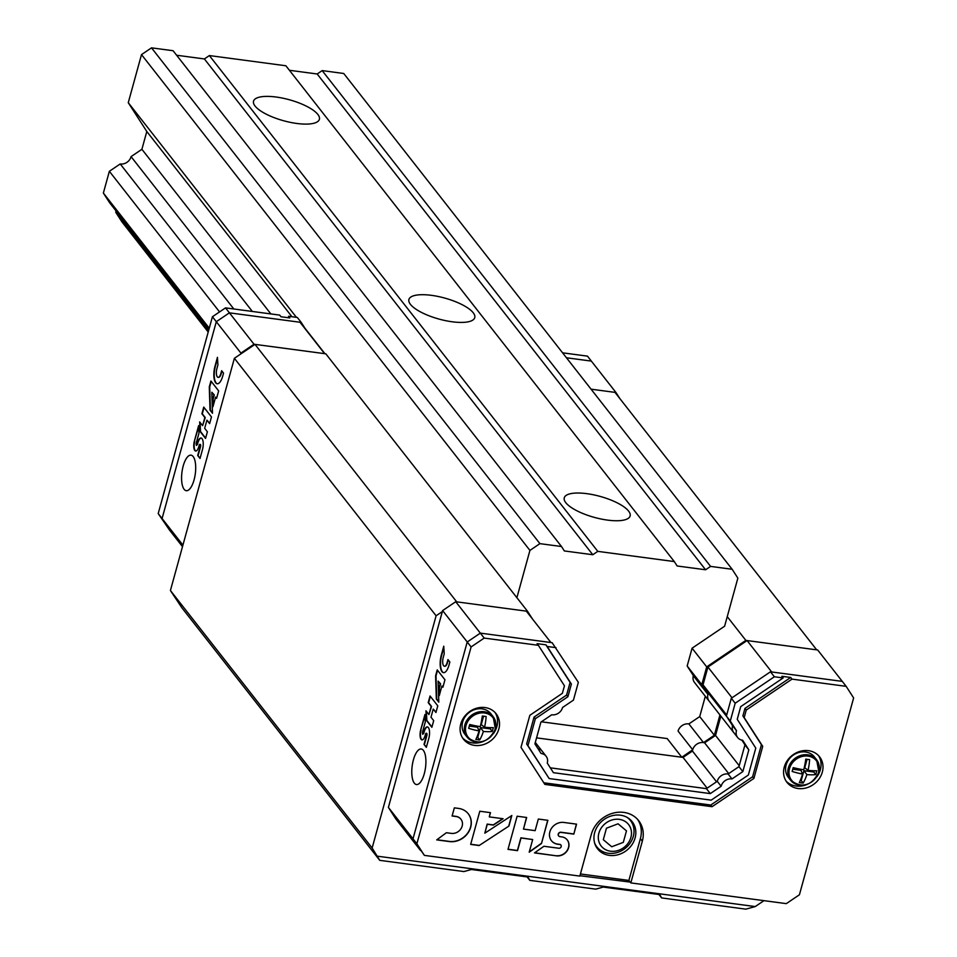 <?xml version="1.0" encoding="UTF-8"?>
<svg xmlns="http://www.w3.org/2000/svg" width="957" height="957" viewBox="0 0 957 957"><rect width="100%" height="100%" fill="white"/><g stroke="black" fill="none" stroke-linecap="round" stroke-linejoin="round"><path stroke-width="1.44" d="M151.505 47.85L539.915 543.648L561.496 546.519L173.085 50.721L151.505 47.85L141.504 54.609L128.262 102.686L146.804 131.492L141.899 149.292L131.061 156.625A9.103 7.931 141.9 0 1 120.211 163.958L109.361 171.291L103.368 193.063L109.553 202.657L208.913 329.483M410.445 304.374A34.153 10.886 15.4 0 0 445.639 320.667A34.153 10.886 15.4 0 0 474.756 317.628A34.153 10.886 15.4 0 0 444.718 298.07A34.153 10.886 15.4 0 0 408.902 299.493A34.153 10.886 15.4 0 0 410.445 304.374M565.814 502.7A34.153 10.886 15.4 0 0 601.008 518.993A34.153 10.886 15.4 0 0 630.125 515.955A34.153 10.886 15.4 0 0 600.087 496.396A34.153 10.886 15.4 0 0 564.271 497.807A34.153 10.886 15.4 0 0 565.814 502.7M255.076 106.06A34.153 10.886 15.4 0 0 290.282 122.352A34.153 10.886 15.4 0 0 319.387 119.314A34.153 10.886 15.4 0 0 289.361 99.755A34.153 10.886 15.4 0 0 253.545 101.179A34.153 10.886 15.4 0 0 255.076 106.06M597.79 551.364L209.368 55.566L285.88 65.77L674.29 561.568L597.79 551.364L592.79 554.737L204.379 58.939L209.368 55.566M710.584 566.4L322.174 70.603L343.742 73.486L732.165 569.283L710.584 566.4L705.584 569.774L317.174 73.988L322.174 70.603M561.496 546.519L564.343 550.945L592.79 554.737M539.915 543.648L529.927 550.407L516.888 597.706M541.375 721.793L667.185 738.565L681.815 757.238L536.554 737.871L683.035 757.406L692.449 751.042A9.103 7.931 141.9 0 1 704.603 742.823L715.525 735.443L720.848 716.099M719.951 714.951L714.353 735.251L703.503 742.584L688.873 723.911A9.103 7.931 141.9 0 0 678.07 731.088L692.701 749.774L681.815 757.238M688.873 723.911L699.723 716.578L705.321 696.265M562.584 352.822L587.478 356.136L591.354 361.1L566.472 357.774L591.354 361.1L615.961 392.502L591.067 389.176L614.98 392.37L816.692 649.851L745.862 640.4L706.709 666.873L701.804 684.686L707.989 694.28L693.358 675.606A9.103 7.931 141.9 0 0 694.519 682.485A9.103 7.931 141.9 0 0 694.591 682.58M693.358 675.606L687.174 666.012L692.078 648.2L724.616 626.213L737.859 578.124L732.165 569.283M674.29 561.568L677.137 565.982L705.584 569.774M176.614 55.243L204.379 58.939M289.421 70.28L317.174 73.988M208.554 330.751L115.737 212.263L121.922 221.857L208.207 332.007M115.737 212.263A9.103 7.931 141.9 0 0 116.012 210.911M529.927 550.407L141.504 54.609M324.902 353.695L304.996 328.275M296.419 317.329L128.262 102.686M291.933 316.731L146.804 131.492M270.879 313.932L141.899 149.292M252.349 311.456L131.061 156.625M233.831 308.991L120.211 163.958M219.548 311.922L109.361 171.291M209.26 328.215L103.368 193.063M442.349 611.559L436.105 615.782L372.141 848.01L379.738 860.343L463.894 871.564L471.442 869.494L527.941 877.031L529.807 880.356L595.721 889.137L603.269 887.067L659.768 894.604L661.634 897.929L745.79 909.15L755.229 906.566L763.973 900.657M379.738 860.343L181.902 607.827L170.418 590.517L372.141 848.01M529.807 880.356L527.116 876.923M661.634 897.929L658.942 894.496M377.405 856.192L755.229 906.566M532.559 619.107L527.534 611.296L456.704 601.857L254.993 344.376L234.381 358.289L170.418 590.517M527.534 611.296L325.811 353.815L254.993 344.376M745.862 640.4L727.248 616.643M706.709 666.873L692.078 648.2M701.804 684.686L687.174 666.012M714.353 735.251L699.723 716.578M436.105 615.782L234.381 358.289M771.689 671.97L747.082 640.568L817.673 649.982L842.28 681.384L771.689 671.97M543.815 782.79L710.752 805.04L752.609 776.761L761.425 744.713L742.883 715.908L744.965 708.383L790.697 677.46L781.881 676.288L783.173 677.939L774.357 676.766L735.191 703.228L730.287 721.04L736.471 730.646A9.103 7.931 141.9 0 0 737.632 737.512A9.103 7.931 141.9 0 0 742.656 740.24L748.829 749.845L742.835 771.605L731.997 778.938A9.103 7.931 141.9 0 0 721.147 786.271L710.297 793.604L553.445 772.694L547.26 763.088A9.103 7.931 141.9 0 0 546.1 756.209A9.103 7.931 141.9 0 0 541.076 753.482L534.903 743.888L540.896 722.116L551.746 714.783A9.103 7.931 141.9 0 0 562.584 707.462L573.434 700.129L578.339 682.317L552.129 642.697L480.33 633.127L550.921 642.53L526.314 611.14L455.723 601.726L442.613 610.578L388.398 807.409L395.875 819.013L420.47 850.414L413.005 838.811L388.398 807.409M783.173 677.939L740.718 706.637L737.237 719.305L755.779 748.099L748.362 775.014L711.171 800.148L549.151 778.543L526.661 743.972L534.066 717.068L566.604 695.069L570.097 682.401L545.897 644.827L537.08 643.654L538.372 645.305L484.206 638.08L455.723 601.726M736.471 730.646L732.583 725.681A9.103 7.931 141.9 0 0 733.744 732.56L709.149 701.158A9.103 7.931 141.9 0 1 708.383 693.179L703.024 684.841L707.929 667.041L747.082 640.568M731.997 778.938L728.11 773.986A9.103 7.931 141.9 0 0 717.26 781.319L706.422 788.64L550.323 767.837L706.422 788.64L710.297 793.604M546.1 756.209L542.212 751.257A9.103 7.931 141.9 0 0 537.966 748.661A9.103 7.931 141.9 0 1 542.212 751.257L535.298 742.429M484.206 638.08L471.107 646.944L467.219 641.98L480.33 633.127L467.219 641.98L413.005 838.811L424.358 855.379L579.834 876.098L591.33 834.36A27.753 24.164 141.9 0 1 612.468 813.318A27.753 24.164 141.9 0 1 638.678 820.651A27.753 24.164 141.9 0 1 642.326 841.155L630.83 882.904L786.307 903.635L799.418 894.771L853.632 697.94L846.155 686.336L792.001 679.123L790.697 677.46M579.93 875.727L630.196 882.091M471.107 646.944L416.881 843.775L413.005 838.811L467.219 641.98L442.613 610.578M424.286 773.711A17.932 6.711 97.6 0 1 416.474 784.549A17.932 6.711 97.6 0 1 412.192 765.887A17.932 6.711 97.6 0 1 421.212 748.996A17.932 6.711 97.6 0 1 424.286 773.711M433.234 709.065L435.949 712.51L437.78 705.847L430.052 695.978L428.21 702.641L431.164 706.41L428.927 714.556L425.973 710.788L426.463 720.418L431.87 727.32L433.7 720.657L430.997 717.2L433.234 709.065L436.033 712.175M449.048 664.959L449.862 661.993L447.96 659.576L447.146 662.531A6.484 2.428 -82.4 0 1 444.383 666.228A6.484 2.428 -82.4 0 1 443.211 657.519L444.227 653.81L443.761 646.202L441.309 655.09A12.74 4.773 -82.4 0 0 443.498 672.651A12.74 4.773 -82.4 0 0 449.048 664.959M442.912 687.234L444.957 679.769L437.229 669.912L435.602 675.821L436.344 699.005L438.796 702.139L438.127 681.133L440.208 683.777L439.036 688.035L439.275 695.595L441.919 685.966L442.912 687.234M424.023 744.39L426.344 747.345L428.796 738.457A8.386 3.146 -82.4 0 0 427.36 726.901A8.386 3.146 -82.4 0 0 423.712 731.973L422.683 734.318L422.432 732.344L425.327 721.877L424.956 714.496L420.661 730.083A7.297 2.727 -82.4 0 0 421.965 739.893A7.297 2.727 -82.4 0 0 425.075 735.73L425.482 734.234A1.627 0.61 -82.4 0 1 426.2 733.253A1.627 0.61 -82.4 0 1 426.475 735.502L424.023 744.39L426.439 747.022M426.379 733.373A1.627 0.61 -82.4 0 1 426.583 733.313A1.627 0.61 -82.4 0 1 426.87 735.55L424.418 744.438M425.016 715.74L420.661 730.083M421.044 730.131A7.297 2.727 -82.4 0 0 422.169 739.893M422.886 734.246L423.305 733.457M427.552 726.949A8.386 3.146 -82.4 0 0 424.107 732.021L423.688 733.505M441.919 685.966L442.995 686.899M438.127 681.133L440.591 683.824L439.419 688.083L439.622 694.327M437.528 670.295L435.997 675.881L436.739 699.053L438.785 701.672M443.833 647.411L441.703 655.138A12.74 4.773 -82.4 0 0 443.689 672.675M444.586 666.228A6.484 2.428 -82.4 0 0 444.778 666.275A6.484 2.428 -82.4 0 0 447.529 662.579L447.146 662.531M448.259 659.959L447.529 662.579M426.391 711.314L426.846 720.465L431.954 726.985M430.351 696.361L428.604 702.701L431.559 706.457L428.927 714.556M732.021 697.797L707.929 667.041M707.127 788.161L683.035 757.406M716.542 781.797L692.449 751.042M728.696 773.579L704.603 742.823M739.211 765.696L715.525 735.443M726.746 716.614L708.383 693.179M726.686 715.058L703.024 684.841M556.017 647.65L547.189 646.477L571.389 684.052L567.896 696.732L535.37 718.719L527.953 745.623L549.151 778.543M846.155 686.336L842.28 681.384L770.469 671.802L774.357 676.766M545.897 644.827L547.189 646.477M538.372 645.305L564.451 685.798L562.369 693.323L529.831 715.322L521.003 747.357L544.856 784.405L712.056 806.691L753.901 778.412L762.729 746.364L744.175 717.571L746.257 710.034L792.001 679.123M416.881 843.775L424.358 855.379M822.314 772.132A20.707 18.027 -38.1 0 1 806.536 787.838A20.707 18.027 -38.1 0 1 786.989 782.371A20.707 18.027 -38.1 0 1 792.169 755.408A20.707 18.027 -38.1 0 1 819.587 756.831A20.707 18.027 -38.1 0 1 822.314 772.132M498.836 729.007A20.707 18.027 -38.1 0 1 483.058 744.713A20.707 18.027 -38.1 0 1 463.511 739.235A20.707 18.027 -38.1 0 1 468.691 712.283A20.707 18.027 -38.1 0 1 496.097 713.707A20.707 18.027 -38.1 0 1 498.836 729.007M573.817 834.109L576.557 824.144L563.829 822.446A11.939 10.395 141.9 0 0 551.567 828.212A11.939 10.395 141.9 0 0 551.435 840.713A11.939 10.395 141.9 0 0 557.823 844.265L559.953 844.553A2.034 1.77 141.9 0 1 558.924 848.261L543.923 846.263L534.508 852.914L556.818 855.893A10.383 9.044 141.9 0 0 567.25 850.677A10.383 9.044 141.9 0 0 567.262 839.947A10.383 9.044 141.9 0 0 562.046 836.92L559.929 836.633A2.309 2.01 141.9 0 1 561.089 832.411L573.817 834.109L576.389 824.121M541.483 843.512L547.871 820.316L538.336 819.048L535.13 830.652L523.479 829.097L526.673 817.493L517.127 816.213L508 849.373L517.546 850.653L521.027 837.997L532.678 839.552L529.197 852.208L541.483 843.512L547.703 820.293M479.134 845.533L508.921 826.058L511.828 815.508L484.828 833.164L487.28 824.264L493.369 825.078L503.095 818.725L489.302 816.895L490.474 812.66L479.792 811.237L470.665 844.397L479.134 845.533L508.921 826.058M436.727 839.875L449.443 841.574A18.147 15.802 141.9 0 0 468.093 832.805A18.147 15.802 141.9 0 0 468.296 813.809A18.147 15.802 141.9 0 0 458.582 808.414L454.348 807.852L452.099 815.998L456.333 816.56A9.235 8.039 141.9 0 1 460.951 819.264A9.235 8.039 141.9 0 1 460.951 828.786A9.235 8.039 141.9 0 1 451.692 833.427L446.393 832.722L436.727 839.875M596.666 847.555A21.987 19.14 141.9 0 0 603.496 851.957M633.797 828.212A21.987 19.14 141.9 0 0 631.165 820.532M737.632 737.512L733.744 732.56A9.103 7.931 141.9 0 1 732.583 725.681L726.399 716.087L731.304 698.275L770.469 671.802M742.835 771.605L738.948 766.653L728.11 773.986A9.103 7.931 141.9 0 0 717.26 781.319L721.147 786.271M738.948 766.653L744.953 744.881L741.878 740.12M594.68 832.59A21.987 19.14 141.9 0 0 597.575 848.835A21.987 19.14 141.9 0 0 626.691 850.354A21.987 19.14 141.9 0 0 632.194 821.728A21.987 19.14 141.9 0 0 611.427 815.914A21.987 19.14 141.9 0 0 594.68 832.59M580.42 873.956L628.893 880.428L630.83 882.904M628.893 880.428L640.389 838.679A27.753 24.164 141.9 0 0 637.649 819.443M495.068 712.51A20.707 18.027 -38.1 0 1 496.886 726.53A20.707 18.027 -38.1 0 1 493.369 733.684M483.56 741.364A20.707 18.027 -38.1 0 1 462.602 737.955M818.546 755.635A20.707 18.027 -38.1 0 1 820.376 769.655A20.707 18.027 -38.1 0 1 816.847 776.809M807.038 784.489A20.707 18.027 -38.1 0 1 786.08 781.079M436.894 839.744L449.323 841.406A18.147 15.802 141.9 0 0 467.925 832.686A18.147 15.802 141.9 0 0 468.236 813.725M460.891 819.18A9.235 8.039 141.9 0 0 460.831 819.096A9.235 8.039 141.9 0 0 456.202 816.405L456.333 816.56M452.135 815.854L456.202 816.405M470.7 844.253L479.002 845.366M489.302 816.895L490.307 812.637M484.828 833.164L487.149 824.097L493.25 824.91L502.772 818.69M529.281 851.886L541.363 843.344M508.035 849.23L517.414 850.486L520.895 837.83L532.678 839.552M523.479 829.097L526.506 817.469M558.625 835.868A2.309 2.01 141.9 0 1 560.958 832.243L573.686 833.942M534.676 852.783L556.818 855.893M556.699 855.725A10.383 9.044 141.9 0 0 567.082 850.558A10.383 9.044 141.9 0 0 567.202 839.875M560.969 845.067A2.034 1.77 141.9 0 0 559.821 844.385L559.953 844.553M551.364 840.629A11.939 10.395 141.9 0 0 557.692 844.098L559.821 844.385M508.789 825.903L511.612 815.651M735.191 703.228L731.304 698.275M748.829 749.845L744.953 744.881M730.287 721.04L726.399 716.087M744.965 708.383L746.257 710.034M526.661 743.972L527.953 745.623M534.066 717.068L535.37 718.719M566.604 695.069L567.896 696.732M570.097 682.401L571.389 684.052M710.752 805.04L712.056 806.691M752.609 776.761L753.901 778.412M761.425 744.713L762.729 746.364M742.883 715.908L744.175 717.571M493.31 727.643A30.098 7.273 -166.6 0 1 484.553 727.212A30.098 13.518 -84.3 0 0 486.132 716.494A28.232 6.819 -166.6 0 1 482.304 715.992A30.098 8.948 99.4 0 1 480.27 726.638A30.098 7.273 -166.6 0 1 469.708 724.497A28.232 8.398 99.4 0 1 468.655 728.313A30.098 11.831 17.5 0 0 479.098 730.897A30.098 8.948 99.4 0 1 475.832 739.462A28.232 11.101 17.5 0 0 479.672 739.964A30.098 13.518 -84.3 0 0 483.381 731.459A30.098 11.831 17.5 0 0 492.257 731.459A28.232 12.68 -84.3 0 0 492.819 729.581A28.232 12.68 -84.3 0 0 493.31 727.643M487.041 739.546A16.568 14.427 -38.1 0 1 467.064 737.057L464.827 734.21A16.568 14.427 -38.1 0 1 468.966 712.642A16.568 14.427 -38.1 0 1 490.905 713.778L493.142 716.637A16.568 14.427 -38.1 0 1 495.319 728.875M492.257 731.459L490.331 728.899L490.678 727.643M484.553 727.212L481.251 724.628L483.584 716.183M479.098 730.897L477.471 727.188L469.289 726.1M479.672 739.964L477.734 737.416L480.438 727.583L490.331 728.899M476.813 737.297L477.734 737.416M483.381 731.459L480.438 727.583M816.788 770.78A30.098 7.273 -166.6 0 1 808.031 770.337A30.098 13.518 -84.3 0 0 809.61 759.631A28.232 6.819 -166.6 0 1 805.782 759.116A30.098 8.948 99.4 0 1 803.76 769.775A30.098 7.273 -166.6 0 1 793.186 767.634A28.232 8.398 99.4 0 1 792.145 771.438A30.098 11.831 17.5 0 0 802.588 774.022A30.098 8.948 99.4 0 1 799.322 782.587A28.232 11.101 17.5 0 0 803.15 783.101A30.098 13.518 -84.3 0 0 806.859 774.596A30.098 11.831 17.5 0 0 815.747 774.584A28.232 12.68 -84.3 0 0 816.297 772.706A28.232 12.68 -84.3 0 0 816.788 770.78M810.519 782.67A16.568 14.427 -38.1 0 1 790.542 780.194L788.305 777.335A16.568 14.427 -38.1 0 1 792.444 755.767A16.568 14.427 -38.1 0 1 814.383 756.903L816.62 759.762A16.568 14.427 -38.1 0 1 818.797 772.012M815.747 774.584L813.809 772.024L814.156 770.78M808.031 770.337L804.741 767.753L807.062 759.308M802.588 774.022L800.949 770.313L792.779 769.225M803.15 783.101L801.212 780.541L803.928 770.708L813.809 772.024M800.291 780.422L801.212 780.541M806.859 774.596L803.928 770.708M594.632 843.009A21.341 18.59 141.9 0 0 596.893 846.921A21.341 18.59 141.9 0 0 625.16 848.392A21.341 18.59 141.9 0 0 630.496 820.604A21.341 18.59 141.9 0 0 627.242 817.457M598.879 833.152A17.417 15.168 141.9 0 0 619.095 850.139A17.417 15.168 141.9 0 0 626.691 822.565A17.417 15.168 141.9 0 0 598.879 833.152M611.726 846.766L623.306 842.363L626.476 830.867L618.055 823.798L606.463 828.2L603.305 839.696L611.726 846.766M299.996 322.246L324.602 353.647L254.012 344.245L229.405 312.843L299.996 322.246M288.512 316.277L289.804 317.927L280.987 316.755L279.683 315.104L225.529 307.879L212.418 316.743L158.204 513.574L169.556 530.13L162.08 518.527L216.306 321.696L229.405 312.843L301.216 322.413L297.328 317.461L288.512 316.277L289.552 317.903M240.638 354.078L240.901 353.097L254.012 344.245M615.961 392.502L620.004 398.782M182.5 546.662L169.556 530.13L162.08 518.527L182.919 545.131M183.206 465.987A17.932 6.711 -82.4 0 0 186.28 490.702A17.932 6.711 -82.4 0 0 195.3 473.823A17.932 6.711 -82.4 0 0 191.017 455.161A17.932 6.711 -82.4 0 0 183.206 465.987M158.204 513.574L162.08 518.527L216.306 321.696L240.901 353.097M206.927 420.171L209.631 423.628L211.461 416.965L203.733 407.096L201.903 413.759L204.846 417.527L202.609 425.662L199.654 421.905L200.145 431.535L205.552 438.438L207.382 431.774L204.678 428.317L206.927 420.171L209.715 423.293M222.73 376.077L223.543 373.11L221.641 370.694L220.828 373.649A6.484 2.428 -82.4 0 1 218.064 377.345A6.484 2.428 -82.4 0 1 216.892 368.624L217.909 364.928L217.442 357.32L215.002 366.208A12.74 4.773 -82.4 0 0 217.179 383.769A12.74 4.773 -82.4 0 0 222.73 376.077M216.593 398.339L218.651 390.887L210.911 381.018L209.284 386.939L210.026 410.122L212.49 413.257L211.808 392.238L213.89 394.894L212.717 399.153L212.956 406.713L215.612 397.083L216.593 398.339M197.704 455.496L200.037 458.463L202.477 449.575A8.386 3.146 -82.4 0 0 201.042 438.019A8.386 3.146 -82.4 0 0 197.393 443.091L196.364 445.436L196.125 443.462L199.008 432.995L198.637 425.614L194.343 441.201A7.297 2.727 -82.4 0 0 195.659 451.01A7.297 2.727 -82.4 0 0 198.757 446.835L199.176 445.352A1.627 0.61 -82.4 0 1 199.881 444.371A1.627 0.61 -82.4 0 1 200.157 446.608L197.704 455.496L200.121 458.14M200.061 444.491A1.627 0.61 -82.4 0 1 200.276 444.431A1.627 0.61 -82.4 0 1 200.551 446.668L198.099 455.556M198.697 426.858L194.343 441.201M194.738 441.249A7.297 2.727 -82.4 0 0 195.85 451.01M196.568 445.364L196.986 444.574M201.233 438.067A8.386 3.146 -82.4 0 0 197.788 443.139L197.381 444.622M215.612 397.083L216.689 398.016M211.808 392.238L214.284 394.942L213.112 399.201L213.303 405.445M211.222 381.412L209.679 386.999L210.42 410.17L212.466 412.79M217.514 358.528L215.385 366.256A12.74 4.773 -82.4 0 0 217.371 383.781M218.268 377.345A6.484 2.428 -82.4 0 0 218.459 377.393A6.484 2.428 -82.4 0 0 221.223 373.697L220.828 373.649M221.94 371.077L221.223 373.697M200.073 422.432L200.539 431.583L205.635 438.103M204.032 407.479L202.286 413.819L205.241 417.575L202.609 425.662M225.529 307.879L229.405 312.843L216.306 321.696L212.418 316.743M306.24 330.225L301.216 322.413M707.953 694.423L693.311 675.75M640.389 838.679L642.326 841.155M495.02 729.33A15.779 13.733 -38.1 0 1 469.839 738.912A15.779 13.733 -38.1 0 1 476.718 713.946A15.779 13.733 -38.1 0 1 495.02 729.33M467.064 737.057A16.568 14.427 -38.1 0 1 471.203 715.501A16.568 14.427 -38.1 0 1 493.142 716.637L495.391 729.114C487.998 742.943 478.56 745.587 467.064 737.057M818.51 772.455A15.779 13.733 -38.1 0 1 793.317 782.036A15.779 13.733 -38.1 0 1 800.196 757.071A15.779 13.733 -38.1 0 1 818.51 772.455M790.542 780.194A16.568 14.427 -38.1 0 1 794.681 758.626A16.568 14.427 -38.1 0 1 816.62 759.762L818.881 772.239C811.476 786.068 802.038 788.712 790.542 780.194M709.065 701.062L694.435 682.377"/></g></svg>
